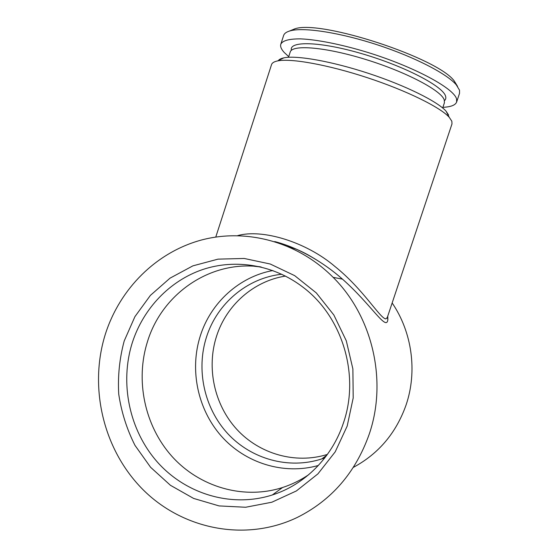 <?xml version="1.0" encoding="UTF-8"?>
<svg xmlns="http://www.w3.org/2000/svg" width="558" height="558" viewBox="0 0 558 558"><rect width="100%" height="100%" fill="white"/><g stroke="black" fill="none" stroke-linecap="round" stroke-linejoin="round"><path stroke-width="0.84" d="M442.675 107.973L444.405 102.791L444.259 99.959C441.524 90.703 406.517 72.038 365.79 59.497C325.07 46.879 291.96 44.375 290.195 52.089L288.507 57.286M457.525 86.357L454.386 81.203C438.783 58.304 321.115 19.621 294.966 28.786L289.386 31.081M442.892 107.324C450.808 106.955 455.384 105.197 456.632 102.037L459.527 93.36L459.527 90.215L456.291 84.823C446.965 73.844 415.026 57.209 377.954 45.031C340.889 32.831 305.303 27.272 291.283 30.571C286.896 31.59 284.343 33.236 283.617 35.517L280.8 44.228C280.13 46.488 281.253 49.216 284.161 52.41L288.716 56.637M456.632 102.037L456.584 99.031C454.184 88.492 414.608 66.897 367.68 52.403C341.489 44.41 316.874 39.541 300.574 38.872C289.107 38.809 282.515 40.595 280.8 44.228M444.468 100.67C445.814 99.47 446.17 97.929 445.528 96.046C442.85 86.218 404.55 66.151 362.114 53.763C319.664 41.278 288.674 40.783 291.395 50.346M347.188 426.082L335.198 451.861L317.934 473.861L296.41 490.928L271.851 502.221L245.611 507.257L219.085 505.918L193.612 498.427L170.427 485.293L150.59 467.283L134.966 445.347C126.806 429.13 121.393 412.048 118.728 394.081C117.717 375.98 119.545 358.264 124.218 340.931L134.924 316.637L150.402 295.384L170.009 278.17L192.887 265.859L218.018 259.142L244.223 258.466L270.232 264.011L294.694 275.652L316.309 292.915L333.858 315.005L346.302 340.812L352.886 368.964L353.2 397.924L347.188 426.082M343.428 422.971C332.094 457.414 304.752 484.693 272.339 494.96C231.577 508.017 185.856 494.095 157.468 462.17C129.107 430.141 119.482 382.893 132.372 342.473C143.371 308.49 169.667 280.8 202.659 269.549C235.671 258.5 274.069 264.813 303.343 287.475C342.361 316.958 360.105 375.011 343.428 422.971M308.665 474.725C300.49 480.25 291.785 484.518 282.55 487.518C243.344 500.121 199.283 486.89 171.871 456.284C144.48 425.58 135.148 380.186 147.563 341.343C162.273 293.375 210.771 260.07 260.356 266.829M273.999 494.409L272.785 494.639M318.367 465.47C283.61 475.263 245.185 463.042 221.317 436.112C197.49 409.091 189.441 369.563 200.378 335.651C210.847 302.687 239.152 276.782 272.806 270.525M324.847 457.839L321.778 458.913C288.653 469.724 251.128 459.032 227.608 433.496C204.109 407.884 195.956 369.668 206.53 336.934C217.111 303.496 247.18 277.926 281.762 274.236M327.413 454.407C295.384 464.458 259.303 453.933 236.718 429.255C214.153 404.501 206.362 367.715 216.56 336.188C226.422 305.156 253.604 281.03 285.494 276.064M287.844 246.392L297.072 249.475M254.183 266.243L261.242 267.038M237.708 235.602C262.413 228.654 306 241.809 334.94 266.48C363.572 289.469 379.928 318.276 385.801 318.918L387.301 317.495L451.987 123.918L451.847 121.239L449.274 117.34C440.485 107.38 406.67 90.605 367.227 77.653C327.797 64.672 290.627 58.109 277.64 60.913C274.131 61.638 272.102 62.866 271.551 64.595L215.779 237.038M387.761 316.121L387.859 319.567C386.499 331.766 371.914 305.191 342.486 279.146C325.007 263.585 299.723 248.01 275.694 241.886M105.483 333.775C120.005 288.612 156.24 252.356 201.18 240.086C246.085 228.034 297.574 241.544 333.147 277.354C372.395 316.233 387.712 380.716 369.124 434.459C355.516 472.626 331.564 500.289 297.274 517.433C245.401 542.334 182.431 529.312 142.743 489.394C102.993 449.378 88.596 386.917 105.483 333.775M353.388 467.353C378.561 453.787 396.11 433.036 406.036 405.101C417.544 371.489 412.069 332.184 392.155 302.966M448.576 114.997L446.086 111.202C437.632 101.542 405.736 85.604 368.622 73.412C331.515 61.199 296.382 55.102 283.848 57.858C281.099 58.437 279.272 59.336 278.365 60.55M387.859 319.567L387.343 317.376M294.966 28.786L291.283 30.571M454.386 81.203L456.291 84.823M272.339 494.96L282.55 487.518M321.778 458.913L326.8 455.251M274.71 241.579C283.004 243.532 298.928 249.496 310.039 256.024C322.182 263.027 332.993 270.735 342.486 279.146L333.147 277.354M387.301 317.495L387.475 316.986M283.848 57.858L277.64 60.913M446.086 111.202L449.274 117.34"/></g></svg>
